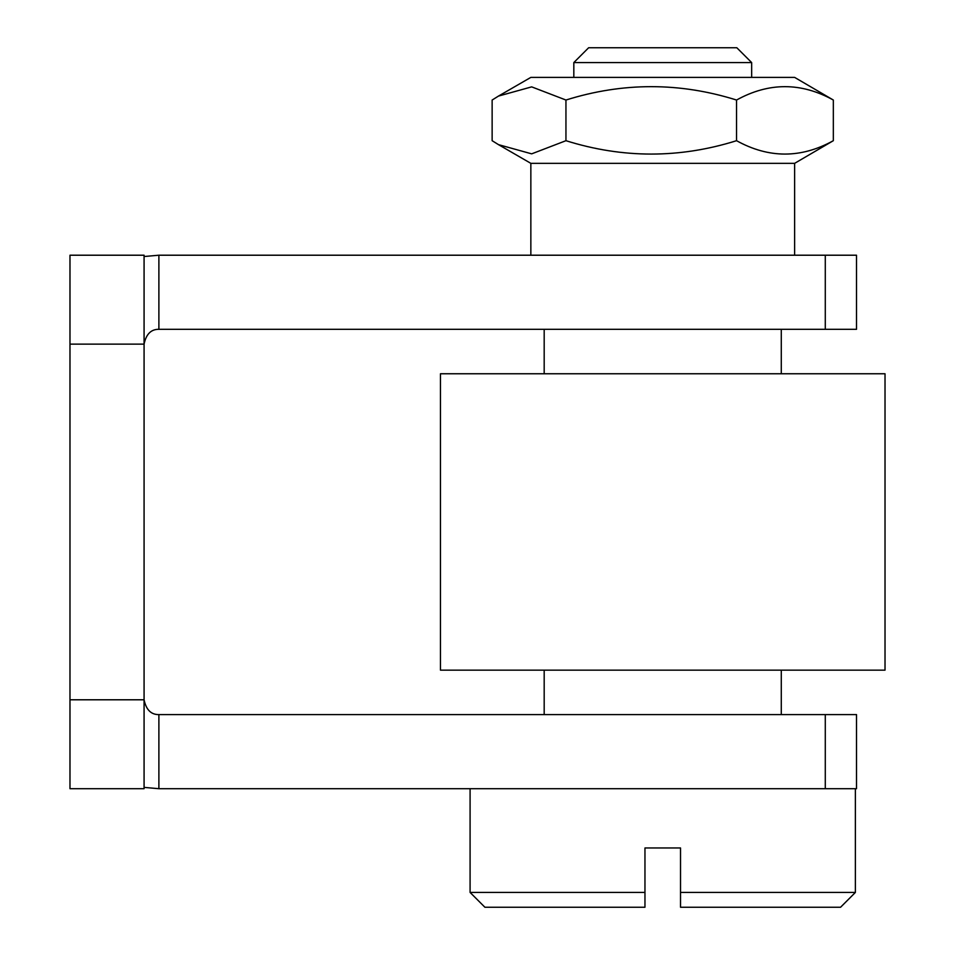 <?xml version="1.0" encoding="UTF-8"?>
<svg xmlns="http://www.w3.org/2000/svg" width="955" height="955" viewBox="0 0 955 955"><rect width="100%" height="100%" fill="white"/><g stroke="black" fill="none" stroke-linecap="round" stroke-linejoin="round"><path stroke-width="1.43" d="M69.978 344.134L144.074 344.134L144.074 255.212L69.978 255.212L69.978 788.699L144.074 788.699L144.074 699.788C146.139 709.756 151.081 714.698 158.888 714.603L158.888 788.699L144.074 787.386M825.287 255.212L825.287 329.308L856.516 329.308L856.516 255.212L158.888 255.212L158.888 329.308C151.069 329.212 146.127 334.155 144.074 344.134L144.074 699.788L69.978 699.788M825.287 329.308L158.888 329.308M158.888 255.212L144.074 256.525M825.287 788.699L825.287 714.603L856.516 714.603L856.516 788.699L158.888 788.699M825.287 714.603L158.888 714.603M498.486 96.073L530.849 77.391L794.632 77.391L833.333 100.036C801.078 82.202 768.811 82.202 736.544 100.036C679.685 82.202 622.815 82.202 565.945 100.036L531.672 86.869L498.486 96.073L492.135 100.036L492.135 140.695L498.486 144.647L531.672 153.851L565.945 140.695C622.815 158.53 679.685 158.53 736.544 140.695C768.811 158.53 801.078 158.53 833.333 140.695L794.632 163.341L794.632 255.212M498.486 144.647L530.849 163.341L794.632 163.341M736.544 100.036L736.544 140.695M565.945 100.036L565.945 140.695M833.333 100.036L833.333 140.695M644.959 892.436L470.087 892.436L484.913 907.25L644.959 907.25L644.959 847.968L680.521 847.968L680.521 907.25L840.567 907.25L855.382 892.436L855.382 788.699M680.521 892.436L855.382 892.436M573.824 77.391L573.824 62.564L751.657 62.564L751.657 77.391M573.824 62.564L588.638 47.75L736.83 47.75L751.657 62.564M885.022 373.763L440.458 373.763L440.458 670.147L885.022 670.147L885.022 373.763M527.888 373.763L797.592 373.763M797.592 670.147L527.888 670.147M530.849 163.341L530.849 255.212M781.286 714.603L781.286 670.147M781.286 373.763L781.286 329.308M544.183 714.603L544.183 670.147M544.183 373.763L544.183 329.308M470.087 892.436L470.087 788.699"/></g></svg>
